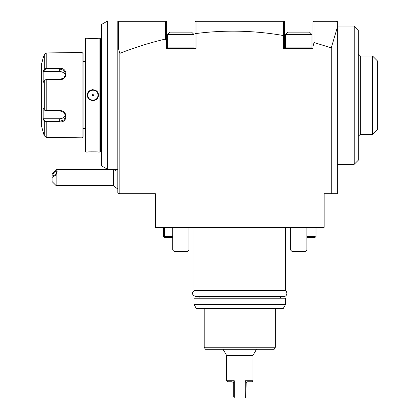 <?xml version="1.0" encoding="UTF-8"?>
<svg xmlns="http://www.w3.org/2000/svg" width="419" height="419" viewBox="0 0 419 419"><rect width="100%" height="100%" fill="white"/><g stroke="black" fill="none" stroke-linecap="round" stroke-linejoin="round"><path stroke-width="0.63" d="M165.526 21.704L165.934 21.296L166.605 22.202L166.605 20.95L195.065 20.95L195.065 33.656L196.082 33.52L196.082 48.395L166.605 48.395L166.605 42.963L165.526 39.04C149.955 42.707 134.729 47.473 119.85 53.349L118.362 48.395L118.362 21.704L165.526 21.704L165.526 39.04M195.065 33.656L195.065 48.395M166.605 22.202L166.605 42.963M107.652 20.95L101.555 24.47L101.555 165.83L107.652 169.349L107.652 20.95L166.605 20.95M165.589 20.95L165.934 21.296L165.589 20.95M118.362 21.704L118.834 20.95L117.818 21.966L117.818 20.95M195.065 20.95L337.368 20.95L337.368 21.966L336.352 20.95L337.368 21.966L337.368 193.746L331.272 193.746L331.272 47.871L314.061 42.523L312.972 46.436L312.972 48.395L283.495 48.395L283.543 35.4L284.511 35.704L284.511 48.395M331.272 193.746L324.154 193.746L324.154 227.287L155.423 227.287L155.423 193.746L119.85 193.746L119.85 53.349M118.362 48.395L117.818 48.698L117.818 192.73L118.834 193.746L119.85 193.746M113.449 169.349L113.449 185.612L56.136 185.612L56.136 174.891L57.078 169.349L117.818 169.349M117.818 48.698L117.818 21.966M118.834 193.746L119.85 192.73M196.082 33.52C225.322 29.801 254.459 30.482 283.495 35.563M337.368 27.251L331.272 47.871M314.061 42.523L314.061 21.704L337.106 21.704M314.061 21.704L313.648 21.29L313.988 20.95L312.972 22.249L312.972 20.95M312.972 46.436L312.972 22.249M284.312 21.762L284.511 20.95M196.05 33.4L196.05 21.704L283.543 21.704L283.899 21.348L283.495 20.95L284.511 21.966L284.511 35.704M283.543 21.704L283.543 35.4M196.05 21.704L195.689 21.343L196.082 20.95L195.065 21.966M311.956 34.573L285.528 34.573L285.528 47.886L311.956 47.886L311.448 48.395L311.956 47.886L311.956 34.573L309.515 32.132L287.968 32.132L285.528 34.573M337.368 26.03L354.244 26.03L354.244 164.269L337.368 164.269M354.244 26.03L358.308 30.1L358.308 160.205L354.244 164.269M358.308 53.983L360.34 56.015L360.34 134.284L358.308 136.316M360.34 56.015L372.538 56.015L372.538 134.284L360.34 134.284M372.538 134.284L377.619 129.199L377.619 61.101L372.538 56.015M115.56 170.329L115.969 169.863M56.136 174.891L52.066 177.483L52.066 173.964L56.136 169.512L57.078 169.349M56.136 185.612L52.066 181.547L52.066 177.483M57.099 171.366A3.048 1.079 130.9 0 1 55.355 174.367A3.048 1.079 130.9 0 1 52.946 175.535A3.048 1.079 130.9 0 1 52.789 175.1A3.048 1.079 130.9 0 1 54.528 172.094A3.048 1.079 130.9 0 1 56.937 170.926A3.048 1.079 130.9 0 1 57.099 171.366M101.555 51.039L100.539 51.039M101.555 139.265L100.539 139.265M100.539 151.463L100.539 38.841L99.926 38.229L98.402 38.229C98.722 38.522 87.105 38.522 87.424 38.229L85.9 38.229L85.9 152.071L87.424 152.071C87.11 151.778 98.722 151.778 98.402 152.071L99.926 152.071L100.539 151.463M87.424 38.229L87.812 38.265M87.974 38.281L88.833 38.349M90.059 38.428L91.206 38.475M91.855 38.49L93.196 38.496M95.93 38.417L96.988 38.349M98.25 152.055L97.852 152.018M97.611 151.997L96.988 151.95M95.93 151.882L94.898 151.835M91.442 151.819L91.174 151.83M92.913 89.624L92.101 89.682M92.913 100.68L93.725 100.618M99.926 152.071L99.926 38.229M87.424 95.15C87.11 88.006 98.727 88.021 98.402 95.15C98.716 102.294 87.105 102.278 87.424 95.15L87.833 95.15C87.519 88.598 98.313 88.592 97.999 95.15C98.313 101.707 87.519 101.707 87.833 95.15A5.08 5.08 0 0 1 87.843 94.841M85.9 38.229L85.293 38.841L85.293 151.463L85.9 152.071M85.293 128.691L83.056 128.691M85.293 61.609L83.056 61.609M82.04 52.459L82.04 137.841L83.056 136.824L83.056 53.475L82.04 52.459L46.21 52.967L44.246 54.486L43.016 58.56L44.246 54.486L44.246 69.172L46.21 68.37L59.676 68.37C68.04 67.689 68.056 79.872 59.676 79.746L46.21 79.746L44.246 80.469L43.167 82.506L43.167 71.204L44.246 69.172L44.639 69.591L46.21 68.978L59.676 68.978L63.981 70.392L65.773 74.006L63.976 77.876L59.676 79.542L46.21 79.542L44.639 80.149M43.016 58.56L41.381 64.657L41.381 125.642L44.246 135.814L44.246 121.133L43.167 119.096L43.167 107.798L44.246 109.836L46.21 110.553L59.676 110.553C68.025 110.412 68.072 122.599 59.676 121.929L46.21 121.929L44.246 121.133L44.639 120.714L43.592 118.729L59.676 118.729A6.096 5.279 0 0 0 65.553 114.858M43.016 131.744L44.246 135.814L46.21 137.332L82.04 137.841M44.838 79.924L44.246 80.469L44.246 109.836L44.838 110.375M44.639 110.15L46.21 110.757L59.676 110.757L63.976 112.423L65.773 116.293L63.981 119.907L59.676 121.321L46.21 121.321L44.639 120.714M65.987 137.809L65.715 137.772M65.516 137.741L65.097 137.683M64.741 137.642L64.332 137.594M63.761 137.532L59.938 137.332M44.639 69.591L43.592 71.57L59.676 71.57L59.676 68.37L46.21 68.37L46.21 68.978M46.21 68.37L46.21 52.967L59.938 52.967M61.253 52.941L62.049 52.899M62.693 52.857L63.133 52.825M46.21 137.332L46.21 121.929L59.676 121.929L59.676 118.729M59.702 121.929L63.74 121.929M43.592 71.57L43.293 70.968M59.676 71.57A6.096 5.279 180 0 1 65.553 75.441M43.293 119.331L43.592 118.729M43.456 119.64L44.047 120.761M44.246 69.172L43.456 70.659M98.402 95.15L97.999 95.15A5.08 5.08 0 0 0 97.988 94.841M97.957 94.526A5.08 5.08 0 0 0 97.91 94.217M97.842 93.914A5.08 5.08 0 0 0 97.758 93.615M97.653 93.317A5.08 5.08 0 0 0 97.234 92.479M95.721 90.913A5.08 5.08 0 0 0 95.176 90.598M94.893 90.467A5.08 5.08 0 0 0 94.6 90.357M94.301 90.263A5.08 5.08 0 0 0 93.997 90.185M93.694 90.127A5.08 5.08 0 0 0 93.379 90.09M93.07 90.069A5.08 5.08 0 0 0 92.756 90.069M92.447 90.09A5.08 5.08 0 0 0 92.138 90.127M91.829 90.185A5.08 5.08 0 0 0 90.933 90.467M90.651 90.598A5.08 5.08 0 0 0 90.373 90.75M88.592 92.479A5.08 5.08 0 0 0 88.435 92.751M88.294 93.028A5.08 5.08 0 0 0 88.173 93.317M88.069 93.615A5.08 5.08 0 0 0 87.985 93.914M87.917 94.223A5.08 5.08 0 0 0 87.87 94.526M97.999 95.15A5.08 5.08 0 0 1 97.988 95.464M97.957 95.773A5.08 5.08 0 0 1 97.91 96.082M97.842 96.386A5.08 5.08 0 0 1 97.758 96.684M97.653 96.983A5.08 5.08 0 0 1 97.533 97.271M97.391 97.548A5.08 5.08 0 0 1 97.239 97.821M95.453 99.554A5.08 5.08 0 0 1 95.176 99.701M94.893 99.832A5.08 5.08 0 0 1 93.997 100.115M93.694 100.172A5.08 5.08 0 0 1 93.385 100.209M93.07 100.23A5.08 5.08 0 0 1 92.756 100.23M92.447 100.209A5.08 5.08 0 0 1 92.138 100.172M91.829 100.115A5.08 5.08 0 0 1 91.525 100.041M91.227 99.947A5.08 5.08 0 0 1 90.933 99.832M90.651 99.701A5.08 5.08 0 0 1 90.106 99.387M88.592 97.821A5.08 5.08 0 0 1 88.173 96.983M88.069 96.689A5.08 5.08 0 0 1 87.985 96.386M87.917 96.082A5.08 5.08 0 0 1 87.87 95.773M87.843 95.464A5.08 5.08 0 0 1 87.833 95.15M92.232 95.15C92.688 96.019 93.144 96.019 93.599 95.15C93.144 94.28 92.688 94.28 92.232 95.15M306.876 236.436L315.004 236.436L315.004 227.287M306.876 237.453L315.004 237.453L316.026 236.436L316.026 227.287M315.517 236.945L315.004 236.436M163.557 227.287L163.557 236.436L164.065 236.945L164.573 236.436L172.707 236.436M164.573 227.287L164.573 236.436M172.707 237.453L164.573 237.453L164.065 236.945M285.528 227.287L285.528 290.309L194.049 290.309L194.049 227.287M280.447 296.406L280.447 298.234M199.13 296.406L199.13 298.234M285.528 304.54L285.528 298.234L194.049 298.234L194.049 304.54L196.396 308.604L283.181 308.604L285.528 304.54L194.049 304.54M204.215 347.231L275.367 347.231L274.194 349.263L205.389 349.263L204.215 347.231L204.215 308.604M233.404 382.489L233.692 383.411L233.692 397.034L234.101 397.442L234.3 397.034L239.788 397.034L234.3 397.034L234.3 380.771L233.404 382.489L232.063 381.788L233.404 382.489L234.3 380.771L226.574 380.771L226.574 355.359L253.003 355.359L256.522 349.263M232.063 381.788L227.59 381.788L226.574 380.771M234.101 397.442L234.708 398.05L244.874 398.05L245.89 397.034L246.168 382.474M247.514 381.788L251.987 381.788L253.003 380.771L245.277 380.771L246.173 382.489L247.514 381.788L246.173 382.489M245.277 380.771L245.277 397.034L239.788 397.034M245.277 397.034L245.476 397.442M188.969 250.054L187.34 251.683L174.33 251.683L172.707 250.054L188.969 250.054L188.969 227.287M306.876 250.054L305.247 251.683L292.237 251.683L290.613 250.054L306.876 250.054L306.876 227.287M194.049 34.573L167.621 34.573L167.621 47.886L194.049 47.886L193.541 48.395L194.049 47.886L194.049 34.573L191.609 32.132L170.062 32.132L167.621 34.573M283.904 290.309L283.904 290.309C287.947 290.205 287.722 296.678 283.904 296.406L195.683 296.406C190.1 294.803 193.133 290.163 195.678 290.309M46.21 79.542L46.21 110.757M46.21 121.929L46.21 121.321M167.621 47.886L168.129 48.395M285.528 47.886L286.036 48.395L285.528 47.886M113.449 185.612A12.198 12.198 0 0 0 117.818 188.728M275.367 308.604L275.367 347.231M226.574 355.359L223.055 349.263M253.003 380.771L253.003 355.359M172.707 250.054L172.707 227.287M292.237 251.683L290.613 250.054L290.613 227.287"/></g></svg>
